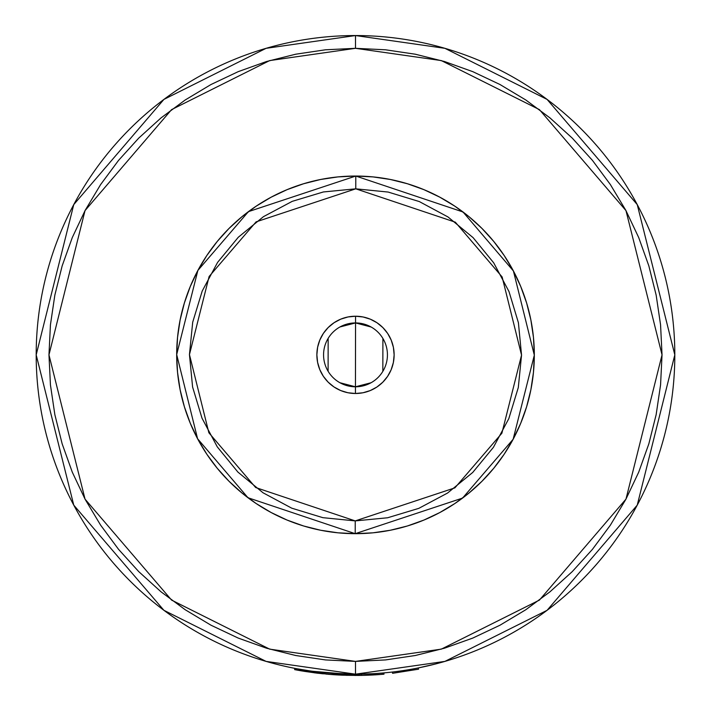 <?xml version="1.0" encoding="UTF-8"?>
<svg xmlns="http://www.w3.org/2000/svg" width="711" height="711" viewBox="0 0 711 711"><rect width="100%" height="100%" fill="white"/><g stroke="black" fill="none" stroke-linecap="round" stroke-linejoin="round"><path stroke-width="1.07" d="M280.916 665.336L288.586 667.087L280.916 665.336M292.914 667.976L288.586 667.087M418.139 667.967L436.278 663.79L418.29 667.94L418.548 669.193L418.29 667.94M389.575 672.348L392.436 672.028L392.579 673.299L392.436 672.028M371.551 675.05L383.967 674.188L382.287 674.33L382.18 673.059L389.335 672.375M355.5 35.55A319.31 319.31 0 0 1 674.81 354.86A319.31 319.31 0 0 1 355.5 674.17L444.908 661.399L547.088 610.314L637.243 505.13L674.81 354.86L637.243 204.599L547.088 99.416L444.908 48.321L355.5 35.55L355.5 48.321L441.327 60.586L539.427 109.627L625.973 210.607L662.039 354.86L625.973 499.113L539.427 600.093L441.327 649.143L355.5 661.399L355.5 674.17L355.5 661.399L325.451 659.924L295.696 655.506L266.518 648.201L238.194 638.069L210.998 625.209L185.198 609.736L161.033 591.819L138.743 571.617L118.541 549.327L100.624 525.162L85.16 499.362L72.291 472.166L62.159 443.842L54.854 414.664L50.437 384.909L48.961 354.86L50.437 324.811L54.854 295.056L62.159 265.878L72.291 237.554L85.16 210.358L100.624 184.558L118.541 160.393L138.743 138.103L161.033 117.902L185.198 99.984L210.998 84.52L238.194 71.66L266.518 61.519L295.696 54.214L325.451 49.797L355.5 48.321L385.549 49.797L415.304 54.214L444.482 61.519L472.806 71.66L500.002 84.52L525.802 99.984L549.967 117.902L572.257 138.103L592.459 160.393L610.376 184.558L625.84 210.358L638.709 237.554L648.841 265.878L656.146 295.056L660.563 324.811L662.039 354.86L660.563 384.909L656.146 414.664L648.841 443.842L638.709 472.166L625.84 499.362L610.376 525.162L592.459 549.327L572.257 571.617L549.967 591.819L525.802 609.736L500.002 625.209L472.806 638.069L444.482 648.201L415.304 655.506L385.549 659.924L355.5 661.399L269.673 649.143L171.573 600.093L85.027 499.113L48.961 354.86L85.027 210.607L171.573 109.627L269.673 60.586L355.5 48.321L355.5 35.55L266.092 48.321L163.912 99.416L73.757 204.599L36.19 354.86L73.757 505.13L163.912 610.314L266.092 661.399L355.5 674.17A319.31 319.31 0 0 1 36.19 354.86A319.31 319.31 0 0 1 355.5 35.55M337.974 532.815L320.617 530.237L337.974 532.815L355.5 533.677L373.026 532.815L390.383 530.237L407.403 525.98L423.925 520.061L439.789 512.56L454.844 503.539L468.94 493.087L481.942 481.303L493.727 468.3L504.179 454.205L513.2 439.158L520.701 423.294L526.611 406.772L530.877 389.744L533.454 372.386L530.877 389.744M177.546 337.334L180.123 319.977L177.546 337.334L176.684 354.86L177.546 372.386L180.123 389.744L184.389 406.772L190.299 423.294L197.8 439.158L206.821 454.205L217.273 468.3L229.058 481.303L242.06 493.087L256.156 503.539L271.211 512.56L287.075 520.061L303.597 525.98L320.617 530.237M373.026 176.906L390.383 179.483L373.026 176.906L355.5 176.044L337.974 176.906L320.617 179.483L303.597 183.749L287.075 189.659L271.211 197.16L256.156 206.181L242.06 216.633L229.058 228.418L217.273 241.42L206.821 255.516L197.8 270.571L190.299 286.435L184.389 302.957L180.123 319.977M533.454 372.386L534.317 354.86L533.454 337.334L530.877 319.977L526.611 302.957L520.701 286.435L513.2 270.571L504.179 255.516L493.727 241.42L481.942 228.418L468.94 216.633L454.844 206.181L439.789 197.16L423.925 189.659L407.403 183.749L390.383 179.483M338.871 673.744L340.916 673.841M380.518 673.193L377.443 673.415M358.513 674.161L372.724 673.708M377.781 674.677L375.764 674.81M379.887 674.517L380.456 674.481M305.037 671.451L299.864 670.589M341.147 673.85L340.702 673.832M360.664 674.135L359.259 674.152M378.128 673.37L381.487 673.113M342.382 673.904L341.102 673.85M299.58 670.535L296.336 669.94M374.937 674.863L382.287 674.33L382.269 673.05L377.55 673.406L381.789 673.086M332.855 674.65L327.531 674.224L332.855 674.65M341.955 675.166L335.947 674.855M372.2 675.015L374.377 674.89M379.745 674.535L380.714 674.455M380.332 674.49L379.736 674.535M316.546 673.077L317.728 673.219M354.522 674.17L361.801 674.108M377.55 673.406L381.869 673.086M342.329 675.183L363.916 675.343L342.329 675.183M326.02 674.09L338.8 675.015M314.653 671.548L315.435 671.646M336.57 674.89L333.05 674.659M323.292 673.832L314.466 672.81M316.955 673.121L318.519 673.308M300.575 669.415L297.731 668.9M361.552 674.117L361.579 675.397L361.552 674.117L361.579 675.397L382.287 674.33L361.579 675.397L296.123 669.904L296.354 668.651L294.896 668.367L294.638 669.62L294.878 668.367M360.139 675.414L364.779 675.317M378.048 674.659L379.861 674.526M381.958 674.357L383.602 674.215M383.664 674.215L380.509 674.472M379.052 674.588L378.341 674.632M371.871 675.032L364.61 675.317M359.011 675.432L357.375 675.441M356.247 675.45L334.223 674.739M334.099 674.739L317.062 673.139M316.573 673.077L304.584 671.38M301.66 670.9L300.371 670.677M299.811 670.58L296.94 670.055M296.869 670.046L294.638 669.62M364.316 675.326L366.467 675.263M361.579 675.397L328.704 674.33L296.123 669.904L296.354 668.651L296.123 669.904L294.656 669.62M381.985 674.357L367.8 675.21M355.456 675.45L354.887 675.45M383.549 672.935L381.878 673.077M303.126 669.851L299.233 669.175M360.681 675.406L361.446 675.397M345.804 675.299L360.201 675.414M314.191 672.775L316.893 673.113M310.147 670.935L296.354 668.651M355.5 674.17L328.811 673.059M339.12 673.752L341.2 673.85M418.548 669.193L392.579 673.299L418.548 669.193M339.965 326.962L355.553 322.927A31.933 31.933 0 0 0 323.567 354.807A31.933 31.933 0 0 0 355.447 386.793L355.438 393.494A38.634 38.634 0 0 1 316.866 354.798A38.634 38.634 0 0 1 355.562 316.226L355.447 386.793A31.933 31.933 0 0 1 323.567 354.807A31.933 31.933 0 0 1 355.553 322.927L371.124 327.016M371.035 382.758L355.447 386.793L339.876 382.714M328.1 371.258L328.153 338.374M355.793 176.044A178.816 178.816 0 0 1 534.317 355.153A178.816 178.816 0 0 1 355.207 533.677L462.559 498.091L513.138 439.265L534.317 355.153L513.413 270.971L463.021 211.985L355.793 176.044L355.767 188.824L455.342 222.188L502.135 276.961L521.545 355.127L501.877 433.239L454.907 487.853L355.233 520.905L355.207 533.677L355.233 520.905L322.838 517.661L291.706 508.161L263.026 492.767L237.901 472.077L217.29 446.881L201.995 418.157L192.592 386.988L189.455 354.593L192.699 322.207L202.2 291.075L217.593 262.386L238.283 237.261L263.479 216.651L292.212 201.355L323.372 191.961L355.767 188.824L388.162 192.059L419.294 201.56L447.974 216.953L473.099 237.643L493.71 262.839L509.005 291.572L518.408 322.732L521.545 355.127L518.301 387.522L508.8 418.655L493.407 447.335L472.717 472.46L447.521 493.07L418.788 508.365L387.628 517.768L355.233 520.905L255.658 487.533L208.865 432.759L189.455 354.593L209.123 276.49L256.093 221.868L355.767 188.824L355.793 176.044L248.441 211.638L197.862 270.456L176.684 354.567L197.587 438.749L247.979 497.736L355.207 533.677A178.816 178.816 0 0 1 176.684 354.567A178.816 178.816 0 0 1 355.793 176.044L355.589 176.044M355.562 316.226L348.026 316.955L340.773 319.141L334.09 322.705L328.224 327.495L323.407 333.343L319.826 340.018L317.621 347.261L316.866 354.798L317.595 362.334L319.781 369.587L323.336 376.279L328.135 382.136L333.983 386.953L340.658 390.535L347.901 392.748L355.438 393.494L362.974 392.765L370.227 390.579L376.91 387.024L382.776 382.225L387.593 376.377L391.174 369.702L393.379 362.459L394.134 354.922L393.405 347.386L391.219 340.134L387.664 333.45L382.865 327.584L377.017 322.767L370.342 319.186L363.099 316.982L355.562 316.226A38.634 38.634 0 0 1 394.134 354.922A38.634 38.634 0 0 1 355.438 393.494L355.553 322.927A31.933 31.933 0 0 1 387.433 354.913A31.933 31.933 0 0 1 355.447 386.793A31.933 31.933 0 0 0 387.433 354.913A31.933 31.933 0 0 0 355.553 322.927L355.562 316.226M382.9 338.463L382.847 371.346M383.967 674.188L383.851 672.908"/></g></svg>
